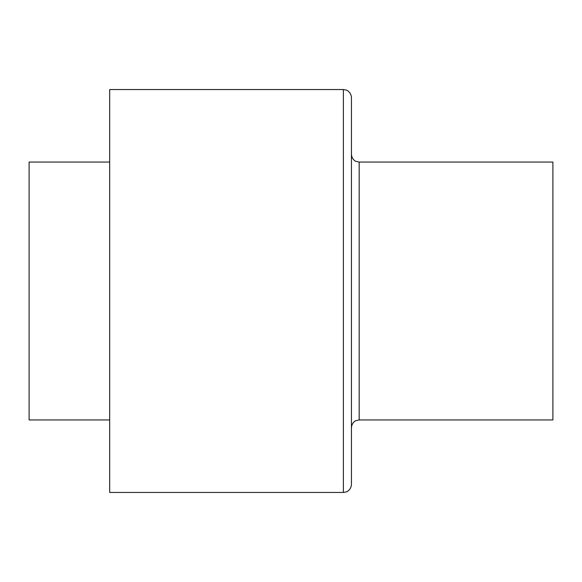<?xml version="1.0" encoding="UTF-8"?>
<svg xmlns="http://www.w3.org/2000/svg" width="582" height="582" viewBox="0 0 582 582"><rect width="100%" height="100%" fill="white"/><g stroke="black" fill="none" stroke-linecap="round" stroke-linejoin="round"><path stroke-width="0.87" d="M109.685 162.065L29.1 162.065L29.1 419.935L109.685 419.935M343.38 89.541L109.685 89.541L109.685 492.459L343.38 492.459L346.406 491.87C345.992 492.343 351.23 490.015 351.441 484.406L351.441 97.594C351.23 91.985 345.992 89.657 346.406 90.13L343.38 89.541L343.38 492.459M359.174 419.935L359.174 162.065L552.9 162.065L552.9 419.935L359.174 419.935L355.769 420.728C355.958 420.459 351.797 422.387 351.441 427.668M359.174 162.065L355.769 161.272C355.958 161.541 351.797 159.614 351.441 154.332"/></g></svg>
